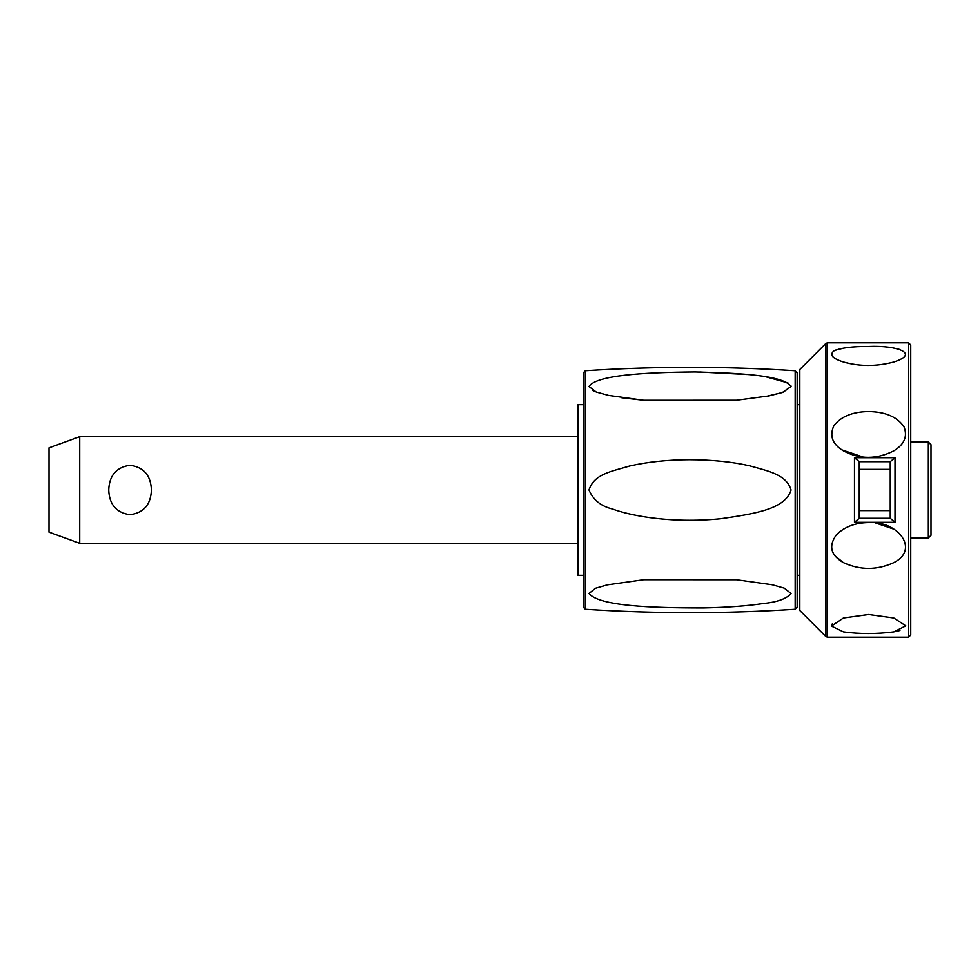 <?xml version="1.0" encoding="UTF-8"?>
<svg xmlns="http://www.w3.org/2000/svg" width="980" height="980" viewBox="0 0 980 980"><rect width="100%" height="100%" fill="white"/><g stroke="black" fill="none" stroke-linecap="round" stroke-linejoin="round"><path stroke-width="1.47" d="M79.711 543.324L49 532.14L49 447.86L79.711 436.676L79.711 543.324L577.992 543.324M151.386 490C150.859 504.516 143.742 512.76 130.058 514.757C116.363 512.76 109.258 504.516 108.719 490C109.258 475.484 116.363 467.24 130.058 465.243C143.742 467.24 150.859 475.484 151.386 490M583.321 404.679L577.992 404.679L577.992 575.321L583.321 575.321M583.321 372.865L583.321 607.135L585.317 609.266L585.317 370.734L583.321 372.865M588.992 490C594.125 473.928 611.238 471.564 629.662 466.015C647.4 461.935 667.368 459.841 689.553 459.718C712.509 459.828 732.636 461.886 749.92 465.904C768.933 471.257 786.389 474.59 791.081 490C785.188 508.89 756.474 513.557 720.704 518.763C696.486 521.127 672.758 520.735 649.532 517.599C634.721 515.492 622.349 512.626 612.39 508.988C600.973 506.231 593.17 499.91 588.992 490M592.827 390.542L595.448 391.718M621.724 397.757L643.713 400.281L608.507 395.406L596.22 392.024L588.992 386.512C596.036 375.426 642.01 372.388 695.065 371.947C742.411 373.135 783.559 375.536 791.081 386.488L790.787 385.373M765.858 396.508L782.322 392.539L791.081 386.488L783.032 392.294L769.055 395.908L736.384 400.269L643.713 400.281M787.92 382.886L766.593 377.006M747.177 374.495L699.781 371.996M797.157 490L797.157 372.865L795.16 370.734L795.16 609.266L797.157 607.135L797.157 490M588.992 593.488L595.423 588.282L607.331 584.852L643.713 579.719L736.384 579.731L772.264 584.766L784.282 588.159L791.081 593.513C786.475 598.805 777.214 602.149 763.285 603.521C747.336 605.946 727.356 607.416 703.358 607.943C650.781 607.943 599.197 606.069 588.992 593.488M797.157 404.679L799.815 404.679M799.815 575.321L797.157 575.321M825.858 343.441L799.815 369.485L799.815 610.516L825.858 636.559L825.858 343.441L827.365 342.816L908.607 342.816L908.607 637.184L827.365 637.184L827.365 342.816M868.611 411.551C885.577 411.845 897.398 416.966 904.062 426.937C907.676 436.541 904.258 444.516 893.797 450.861C876.512 459.534 859.717 459.534 843.425 450.861C832.461 444.357 829.276 435.978 833.858 425.724C840.963 416.512 852.551 411.784 868.611 411.551M868.611 346.479C897.521 345.168 920.036 353.67 893.797 362C876.512 366.569 859.717 366.569 843.425 362C832.461 358.533 829.276 354.846 833.858 350.926C840.963 347.839 852.551 346.357 868.611 346.479M868.611 614.521L893.797 618L905.802 625.84L893.797 631.88C876.512 634.097 859.717 634.097 843.425 631.88L831.42 626.085L843.425 618L868.611 614.521M868.611 522.573C897.631 520.552 920.183 549.4 893.797 562.643C876.953 570.323 860.158 570.323 843.425 562.643C830.697 555.256 828.345 545.995 836.369 534.835C844.503 526.824 855.246 522.732 868.611 522.573M908.607 637.184L910.739 635.04L910.739 344.96L908.607 342.816M859.24 518.31L854.474 522.291L895.01 522.291L890.244 518.31L859.24 518.31L859.24 461.69L890.244 461.69L895.01 457.709L854.474 457.709L859.24 461.69M890.244 461.69L890.244 518.31M868.611 633.521L875.789 633.423M893.797 631.88L899.934 630.483M893.772 617.988L892.033 617.486M832.486 623.648L831.885 624.456M893.797 529.139L875.826 523.063M867.704 522.585L864.838 522.707M843.425 529.139L839.248 532.079M834.838 555.672L843.192 562.52M867.851 457.415L873.596 457.195M894.899 417.97L893.797 417.358M843.425 417.358L842.592 417.811M831.457 432.633L831.677 436.345M841.857 449.857L863.417 457.17M899.983 349.529L893.797 348.121M844.65 347.925L835.781 350.032M928.33 442.005L931 444.675L931 535.325L928.33 537.995L928.33 442.005L910.739 442.005M854.474 457.709L854.474 522.291M895.01 522.291L895.01 457.709M889.669 510.605L859.815 510.605M889.669 469.396L859.815 469.396M795.16 370.734C725.212 366.226 655.265 366.226 585.317 370.734M734.179 400.465L736.384 400.269L734.179 400.465M585.317 609.266C655.265 613.774 725.212 613.774 795.16 609.266M827.365 637.184L825.858 636.559M910.739 537.995L928.33 537.995M577.992 436.676L79.711 436.676"/></g></svg>
